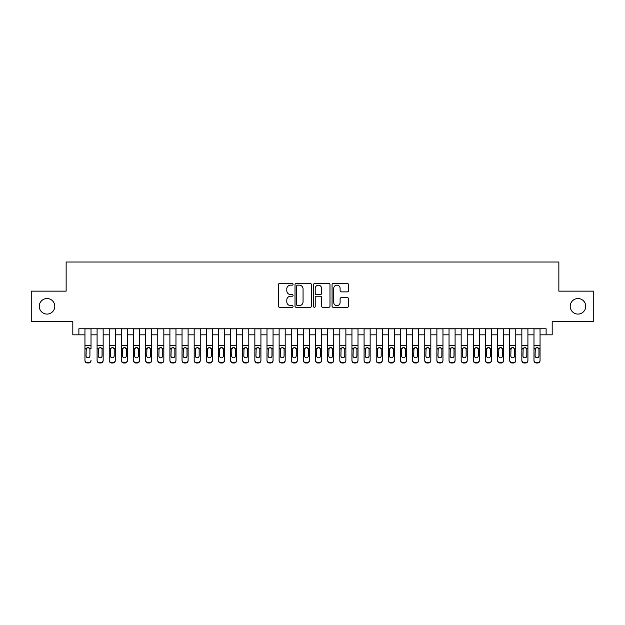 <?xml version="1.0" encoding="UTF-8"?>
<svg xmlns="http://www.w3.org/2000/svg" width="625" height="625" viewBox="0 0 625 625"><rect width="100%" height="100%" fill="white"/><g stroke="black" fill="none" stroke-linecap="round" stroke-linejoin="round"><path stroke-width="0.94" d="M293.086 284.312A0.836 0.836 0 0 0 292.25 283.477L279.594 283.477A1.188 1.188 0 0 0 278.398 284.664L278.398 306.109A1.188 1.188 0 0 0 279.594 307.297L292.25 307.297A0.836 0.836 0 0 0 293.086 306.469A0.836 0.836 0 0 0 292.25 305.633L290.609 305.633A3.812 3.812 0 0 1 286.797 301.82L286.797 300.031A3.812 3.812 0 0 1 290.609 296.219L292.25 296.219A0.836 0.836 0 0 0 293.086 295.391A0.836 0.836 0 0 0 292.25 294.555L290.609 294.555A3.812 3.812 0 0 1 286.797 290.742L286.797 288.953A3.812 3.812 0 0 1 290.609 285.141L292.25 285.141A0.836 0.836 0 0 0 293.086 284.312M570.203 306.312A7.766 7.766 0 0 0 577.977 314.078A7.766 7.766 0 0 0 585.742 306.312A7.766 7.766 0 0 0 577.977 298.547A7.766 7.766 0 0 0 570.203 306.312M39.258 306.312A7.766 7.766 0 0 0 47.023 314.078A7.766 7.766 0 0 0 54.797 306.312A7.766 7.766 0 0 0 47.023 298.547A7.766 7.766 0 0 0 39.258 306.312M347.312 291.875A1.188 1.188 0 0 0 348.508 290.68L348.508 284.664A1.188 1.188 0 0 0 347.312 283.477L333.258 283.477A1.188 1.188 0 0 0 332.062 284.664L332.062 306.109A1.188 1.188 0 0 0 333.258 307.297L347.312 307.297A1.188 1.188 0 0 0 348.508 306.109L348.508 298.844A1.188 1.188 0 0 0 347.312 297.648L341.297 297.648A1.188 1.188 0 0 0 340.109 298.844L340.109 302.445A3.188 3.188 0 0 1 336.922 305.633A3.188 3.188 0 0 1 333.734 302.445L333.734 288.328A3.188 3.188 0 0 1 336.922 285.141A3.188 3.188 0 0 1 340.109 288.328L340.109 290.68A1.188 1.188 0 0 0 341.297 291.875L347.312 291.875M78.883 334.828L78.883 328.766L546.117 328.766L546.117 334.828L552.188 334.828L552.188 321.484L593.75 321.484L593.75 291.141L558.859 291.141L558.859 262.016L66.141 262.016L66.141 291.141L31.25 291.141L31.25 321.484L72.812 321.484L72.812 334.828L84.953 334.828M311.461 284.664A1.188 1.188 0 0 0 310.266 283.477L296.211 283.477A1.188 1.188 0 0 0 295.016 284.664L295.016 306.109A1.188 1.188 0 0 0 296.211 307.297L310.266 307.297A1.188 1.188 0 0 0 311.461 306.109L311.461 284.664M314.734 283.477L328.789 283.477A1.188 1.188 0 0 1 329.984 284.664L329.984 306.109A1.188 1.188 0 0 1 328.789 307.297L322.773 307.297A1.188 1.188 0 0 1 321.586 306.109L321.586 297.414A1.188 1.188 0 0 0 320.391 296.219L316.398 296.219A1.188 1.188 0 0 0 315.211 297.414L315.211 306.469A0.836 0.836 0 0 1 314.375 307.297A0.836 0.836 0 0 1 313.539 306.469L313.539 284.664A1.188 1.188 0 0 1 314.734 283.477M91.016 334.828L97.086 334.828M103.156 334.828L109.227 334.828M115.289 334.828L121.359 334.828M127.43 334.828L133.492 334.828M139.562 334.828L145.633 334.828M151.695 334.828L157.766 334.828M163.836 334.828L169.906 334.828M175.969 334.828L182.039 334.828M188.109 334.828L194.172 334.828M200.242 334.828L206.312 334.828M212.375 334.828L218.445 334.828M224.516 334.828L230.586 334.828M236.648 334.828L242.719 334.828M248.789 334.828L254.852 334.828M260.922 334.828L266.992 334.828M273.055 334.828L279.125 334.828M285.195 334.828L291.266 334.828M297.328 334.828L303.398 334.828M309.469 334.828L315.531 334.828M321.602 334.828L327.672 334.828M333.734 334.828L339.805 334.828M345.875 334.828L351.945 334.828M358.008 334.828L364.078 334.828M370.148 334.828L376.211 334.828M382.281 334.828L388.352 334.828M394.414 334.828L400.484 334.828M406.555 334.828L412.625 334.828M418.687 334.828L424.758 334.828M430.828 334.828L436.891 334.828M442.961 334.828L449.031 334.828M455.094 334.828L461.164 334.828M467.234 334.828L473.305 334.828M479.367 334.828L485.438 334.828M491.508 334.828L497.57 334.828M503.641 334.828L509.711 334.828M515.773 334.828L521.844 334.828M527.914 334.828L533.984 334.828M540.047 334.828L546.117 334.828M297.523 285.141A0.836 0.836 0 0 0 296.688 285.977L296.688 304.797A0.836 0.836 0 0 0 297.523 305.633L299.25 305.633A3.812 3.812 0 0 0 303.062 301.82L303.062 288.953A3.812 3.812 0 0 0 299.25 285.141L297.523 285.141M321.586 288.391A3.188 3.188 0 0 0 318.398 285.203A3.188 3.188 0 0 0 315.211 288.391L315.211 293.359A1.188 1.188 0 0 0 316.398 294.555L320.391 294.555A1.188 1.188 0 0 0 321.586 293.359L321.586 288.391M84.953 328.766L84.953 360.195A2.43 2.406 -0 0 0 87.375 362.602L88.594 362.602A2.43 2.406 -0 0 0 91.016 360.195L91.016 360.578A2.43 2.406 180 0 1 88.594 362.984L88.594 362.602M91.016 348.953L91.016 328.766M89.93 355.859L89.93 349.469L89.93 355.859A1.945 1.93 180 0 1 87.984 357.789A1.945 1.93 180 0 0 89.93 355.859M86.047 356.242L86.047 355.859A1.945 1.93 180 0 0 87.984 357.789M86.969 347.805L86.047 349.32M89 347.805L87.984 347.516L89.711 348.578L89.93 349.469M87.375 362.602L88.594 362.984M87.375 362.984A2.43 2.406 180 0 1 84.953 360.578L84.953 360.195M84.953 348.578L86.258 348.578L86.047 355.859M86.258 348.578L87.984 347.516M97.086 348.953L97.086 360.195A2.43 2.406 0 0 0 99.516 362.602L100.727 362.602A2.43 2.406 0 0 0 103.156 360.195L103.156 360.578A2.43 2.406 180 0 1 100.727 362.984L100.727 362.602M102.062 355.859L102.062 349.469L102.062 355.859A1.945 1.93 180 0 1 100.125 357.789A1.945 1.93 180 0 0 102.062 355.859M98.18 356.242L98.18 355.859A1.945 1.93 180 0 0 100.125 357.789M99.109 347.805L98.18 349.32M101.133 347.805L100.125 347.516L101.852 348.578L102.062 349.469M109.227 348.953L109.227 360.195A2.43 2.406 0 0 0 111.648 362.602L112.867 362.602A2.43 2.406 0 0 0 115.289 360.195L115.289 360.578A2.43 2.406 180 0 1 112.867 362.984L112.867 362.602M114.195 355.859L114.195 349.469L114.195 355.859A1.945 1.93 180 0 1 112.258 357.789A1.945 1.93 180 0 0 114.195 355.859M110.312 356.242L110.312 355.859A1.945 1.93 180 0 0 112.258 357.789M111.242 347.805L110.312 349.32M113.273 347.805L112.258 347.516L113.984 348.578L114.195 349.469M121.359 348.953L121.359 360.195A2.43 2.406 0 0 0 123.789 362.602L125 362.602A2.43 2.406 0 0 0 127.43 360.195L127.43 360.578A2.43 2.406 180 0 1 125 362.984L125 362.602M126.336 355.859L126.336 349.469L126.336 355.859A1.945 1.93 180 0 1 124.391 357.789A1.945 1.93 180 0 0 126.336 355.859M122.453 356.242L122.453 355.859A1.945 1.93 180 0 0 124.391 357.789M123.383 347.805L122.453 349.32M125.406 347.805L124.391 347.516L126.117 348.578L126.336 349.469M133.492 348.953L133.492 360.195A2.43 2.406 0 0 0 135.922 362.602L137.133 362.602A2.43 2.406 0 0 0 139.562 360.195L139.562 360.578A2.43 2.406 180 0 1 137.133 362.984L137.133 362.602M138.469 355.859L138.469 349.469L138.469 355.859A1.945 1.93 180 0 1 136.531 357.789A1.945 1.93 180 0 0 138.469 355.859M134.586 356.242L134.586 355.859A1.945 1.93 180 0 0 136.531 357.789M135.516 347.805L134.586 349.32M137.539 347.805L136.531 347.516L138.258 348.578L138.469 349.469M103.156 328.766L103.156 360.578M97.086 328.766L97.086 360.578A2.43 2.406 180 0 0 99.516 362.984L100.727 362.984M97.086 348.578L98.398 348.578L98.18 355.859M98.398 348.578L100.125 347.516M115.289 328.766L115.289 360.578M109.227 328.766L109.227 360.578A2.43 2.406 180 0 0 111.648 362.984L112.867 362.984M109.227 348.578L110.531 348.578L110.312 355.859M110.531 348.578L112.258 347.516M127.43 328.766L127.43 360.578M121.359 328.766L121.359 360.578A2.43 2.406 180 0 0 123.789 362.984L125 362.984M121.359 348.578L122.664 348.578L122.453 355.859M122.664 348.578L124.391 347.516M139.562 328.766L139.562 360.578M133.492 328.766L133.492 360.578A2.43 2.406 180 0 0 135.922 362.984L137.133 362.984M133.492 348.578L134.805 348.578L134.586 355.859M134.805 348.578L136.531 347.516M145.633 348.953L145.633 360.195A2.43 2.406 0 0 0 148.055 362.602L149.273 362.602A2.43 2.406 0 0 0 151.695 360.195L151.695 360.578A2.43 2.406 180 0 1 149.273 362.984L149.273 362.602M150.609 355.859L150.609 349.469L150.609 355.859A1.945 1.93 180 0 1 148.664 357.789A1.945 1.93 180 0 0 150.609 355.859M146.727 356.242L146.727 355.859A1.945 1.93 180 0 0 148.664 357.789M147.648 347.805L146.727 349.32M149.68 347.805L148.664 347.516L150.391 348.578L150.609 349.469M151.695 328.766L151.695 360.578M145.633 328.766L145.633 360.578A2.43 2.406 180 0 0 148.055 362.984L149.273 362.984M145.633 348.578L146.938 348.578L146.727 355.859M146.938 348.578L148.664 347.516M157.766 348.953L157.766 360.195A2.43 2.406 0 0 0 160.195 362.602L161.406 362.602A2.43 2.406 0 0 0 163.836 360.195L163.836 360.578A2.43 2.406 180 0 1 161.406 362.984L161.406 362.602M162.742 355.859L162.742 349.469L162.742 355.859A1.945 1.93 180 0 1 160.805 357.789A1.945 1.93 180 0 0 162.742 355.859M158.859 356.242L158.859 355.859A1.945 1.93 180 0 0 160.805 357.789M159.789 347.805L158.859 349.32M161.812 347.805L160.805 347.516L162.531 348.578L162.742 349.469M163.836 328.766L163.836 360.578M157.766 328.766L157.766 360.578A2.43 2.406 180 0 0 160.195 362.984L161.406 362.984M157.766 348.578L159.07 348.578L158.859 355.859M159.07 348.578L160.805 347.516M169.906 348.953L169.906 360.195A2.43 2.406 0 0 0 172.328 362.602L173.547 362.602A2.43 2.406 0 0 0 175.969 360.195L175.969 360.578A2.43 2.406 180 0 1 173.547 362.984L173.547 362.602M174.875 355.859L174.875 349.469L174.875 355.859A1.945 1.93 180 0 1 172.938 357.789A1.945 1.93 180 0 0 174.875 355.859M170.992 356.242L170.992 355.859A1.945 1.93 180 0 0 172.938 357.789M171.922 347.805L170.992 349.32M173.953 347.805L172.938 347.516L174.664 348.578L174.875 349.469M175.969 328.766L175.969 360.578M169.906 328.766L169.906 360.578A2.43 2.406 180 0 0 172.328 362.984L173.547 362.984M169.906 348.578L171.211 348.578L170.992 355.859M171.211 348.578L172.938 347.516M182.039 348.953L182.039 360.195A2.43 2.406 0 0 0 184.469 362.602L185.68 362.602A2.43 2.406 0 0 0 188.109 360.195L188.109 360.578A2.43 2.406 180 0 1 185.68 362.984L185.68 362.602M187.016 355.859L187.016 349.469L187.016 355.859A1.945 1.93 180 0 1 185.07 357.789A1.945 1.93 180 0 0 187.016 355.859M183.133 356.242L183.133 355.859A1.945 1.93 180 0 0 185.07 357.789M184.062 347.805L183.133 349.32M186.086 347.805L185.07 347.516L186.797 348.578L187.016 349.469M188.109 328.766L188.109 360.578M182.039 328.766L182.039 360.578A2.43 2.406 180 0 0 184.469 362.984L185.68 362.984M182.039 348.578L183.344 348.578L183.133 355.859M183.344 348.578L185.07 347.516M194.172 348.953L194.172 360.195A2.43 2.406 0 0 0 196.602 362.602L197.812 362.602A2.43 2.406 0 0 0 200.242 360.195L200.242 360.578A2.43 2.406 180 0 1 197.812 362.984L197.812 362.602M199.148 355.859L199.148 349.469L199.148 355.859A1.945 1.93 180 0 1 197.211 357.789A1.945 1.93 180 0 0 199.148 355.859M195.266 356.242L195.266 355.859A1.945 1.93 180 0 0 197.211 357.789M196.195 347.805L195.266 349.32M198.219 347.805L197.211 347.516L198.938 348.578L199.148 349.469M200.242 328.766L200.242 360.578M194.172 328.766L194.172 360.578A2.43 2.406 180 0 0 196.602 362.984L197.812 362.984M194.172 348.578L195.484 348.578L195.266 355.859M195.484 348.578L197.211 347.516M206.312 348.953L206.312 360.195A2.43 2.406 0 0 0 208.734 362.602L209.953 362.602A2.43 2.406 0 0 0 212.375 360.195L212.375 360.578A2.43 2.406 180 0 1 209.953 362.984L209.953 362.602M211.289 355.859L211.289 349.469L211.289 355.859A1.945 1.93 180 0 1 209.344 357.789A1.945 1.93 180 0 0 211.289 355.859M207.406 356.242L207.406 355.859A1.945 1.93 180 0 0 209.344 357.789M208.328 347.805L207.406 349.32M210.359 347.805L209.344 347.516L211.07 348.578L211.289 349.469M212.375 328.766L212.375 360.578M206.312 328.766L206.312 360.578A2.43 2.406 180 0 0 208.734 362.984L209.953 362.984M206.312 348.578L207.617 348.578L207.406 355.859M207.617 348.578L209.344 347.516M218.445 348.953L218.445 360.195A2.43 2.406 0 0 0 220.875 362.602L222.086 362.602A2.43 2.406 0 0 0 224.516 360.195L224.516 360.578A2.43 2.406 180 0 1 222.086 362.984L222.086 362.602M223.422 355.859L223.422 349.469L223.422 355.859A1.945 1.93 180 0 1 221.484 357.789A1.945 1.93 180 0 0 223.422 355.859M219.539 356.242L219.539 355.859A1.945 1.93 180 0 0 221.484 357.789M220.469 347.805L219.539 349.32M222.492 347.805L221.484 347.516L223.211 348.578L223.422 349.469M224.516 328.766L224.516 360.578M218.445 328.766L218.445 360.578A2.43 2.406 180 0 0 220.875 362.984L222.086 362.984M218.445 348.578L219.75 348.578L219.539 355.859M219.75 348.578L221.484 347.516M230.586 348.953L230.586 360.195A2.43 2.406 0 0 0 233.008 362.602L234.227 362.602A2.43 2.406 0 0 0 236.648 360.195L236.648 360.578A2.43 2.406 180 0 1 234.227 362.984L234.227 362.602M235.555 355.859L235.555 349.469L235.555 355.859A1.945 1.93 180 0 1 233.617 357.789A1.945 1.93 180 0 0 235.555 355.859M231.672 356.242L231.672 355.859A1.945 1.93 180 0 0 233.617 357.789M232.602 347.805L231.672 349.32M234.633 347.805L233.617 347.516L235.344 348.578L235.555 349.469M236.648 328.766L236.648 360.578M230.586 328.766L230.586 360.578A2.43 2.406 180 0 0 233.008 362.984L234.227 362.984M230.586 348.578L231.891 348.578L231.672 355.859M231.891 348.578L233.617 347.516M242.719 348.953L242.719 360.195A2.43 2.406 0 0 0 245.148 362.602L246.359 362.602A2.43 2.406 0 0 0 248.789 360.195L248.789 360.578A2.43 2.406 180 0 1 246.359 362.984L246.359 362.602M247.695 355.859L247.695 349.469L247.695 355.859A1.945 1.93 180 0 1 245.75 357.789A1.945 1.93 180 0 0 247.695 355.859M243.812 356.242L243.812 355.859A1.945 1.93 180 0 0 245.75 357.789M244.742 347.805L243.812 349.32M246.766 347.805L245.75 347.516L247.477 348.578L247.695 349.469M248.789 328.766L248.789 360.578M242.719 328.766L242.719 360.578A2.43 2.406 180 0 0 245.148 362.984L246.359 362.984M242.719 348.578L244.023 348.578L243.812 355.859M244.023 348.578L245.75 347.516M254.852 348.953L254.852 360.195A2.43 2.406 0 0 0 257.281 362.602L258.492 362.602A2.43 2.406 0 0 0 260.922 360.195L260.922 360.578A2.43 2.406 180 0 1 258.492 362.984L258.492 362.602M259.828 355.859L259.828 349.469L259.828 355.859A1.945 1.93 180 0 1 257.891 357.789A1.945 1.93 180 0 0 259.828 355.859M255.945 356.242L255.945 355.859A1.945 1.93 180 0 0 257.891 357.789M256.875 347.805L255.945 349.32M258.898 347.805L257.891 347.516L259.617 348.578L259.828 349.469M260.922 328.766L260.922 360.578M254.852 328.766L254.852 360.578A2.43 2.406 180 0 0 257.281 362.984L258.492 362.984M254.852 348.578L256.164 348.578L255.945 355.859M256.164 348.578L257.891 347.516M266.992 348.953L266.992 360.195A2.43 2.406 0 0 0 269.414 362.602L270.633 362.602A2.43 2.406 0 0 0 273.055 360.195L273.055 360.578A2.43 2.406 180 0 1 270.633 362.984L270.633 362.602M271.969 355.859L271.969 349.469L271.969 355.859A1.945 1.93 180 0 1 270.023 357.789A1.945 1.93 180 0 0 271.969 355.859M268.086 356.242L268.086 355.859A1.945 1.93 180 0 0 270.023 357.789M269.008 347.805L268.086 349.32M271.039 347.805L270.023 347.516L271.75 348.578L271.969 349.469M273.055 328.766L273.055 360.578M266.992 328.766L266.992 360.578A2.43 2.406 180 0 0 269.414 362.984L270.633 362.984M266.992 348.578L268.297 348.578L268.086 355.859M268.297 348.578L270.023 347.516M279.125 348.953L279.125 360.195A2.43 2.406 0 0 0 281.555 362.602L282.766 362.602A2.43 2.406 0 0 0 285.195 360.195L285.195 360.578A2.43 2.406 180 0 1 282.766 362.984L282.766 362.602M284.102 355.859L284.102 349.469L284.102 355.859A1.945 1.93 180 0 1 282.164 357.789A1.945 1.93 180 0 0 284.102 355.859M280.219 356.242L280.219 355.859A1.945 1.93 180 0 0 282.164 357.789M281.148 347.805L280.219 349.32M283.172 347.805L282.164 347.516L283.891 348.578L284.102 349.469M285.195 328.766L285.195 360.578M279.125 328.766L279.125 360.578A2.43 2.406 180 0 0 281.555 362.984L282.766 362.984M279.125 348.578L280.43 348.578L280.219 355.859M280.43 348.578L282.164 347.516M291.266 348.953L291.266 360.195A2.43 2.406 0 0 0 293.688 362.602L294.906 362.602A2.43 2.406 0 0 0 297.328 360.195L297.328 360.578A2.43 2.406 180 0 1 294.906 362.984L294.906 362.602M296.234 355.859L296.234 349.469L296.234 355.859A1.945 1.93 180 0 1 294.297 357.789A1.945 1.93 180 0 0 296.234 355.859M292.352 356.242L292.352 355.859A1.945 1.93 180 0 0 294.297 357.789M293.281 347.805L292.352 349.32M295.312 347.805L294.297 347.516L296.023 348.578L296.234 349.469M297.328 328.766L297.328 360.578M291.266 328.766L291.266 360.578A2.43 2.406 180 0 0 293.688 362.984L294.906 362.984M291.266 348.578L292.57 348.578L292.352 355.859M292.57 348.578L294.297 347.516M303.398 348.953L303.398 360.195A2.43 2.406 0 0 0 305.828 362.602L307.039 362.602A2.43 2.406 0 0 0 309.469 360.195L309.469 360.578A2.43 2.406 180 0 1 307.039 362.984L307.039 362.602M308.375 355.859L308.375 349.469L308.375 355.859A1.945 1.93 180 0 1 306.43 357.789A1.945 1.93 180 0 0 308.375 355.859M304.492 356.242L304.492 355.859A1.945 1.93 180 0 0 306.43 357.789M305.422 347.805L304.492 349.32M307.445 347.805L306.43 347.516L308.156 348.578L308.375 349.469M309.469 328.766L309.469 360.578M303.398 328.766L303.398 360.578A2.43 2.406 180 0 0 305.828 362.984L307.039 362.984M303.398 348.578L304.703 348.578L304.492 355.859M304.703 348.578L306.43 347.516M315.531 348.953L315.531 360.195A2.43 2.406 0 0 0 317.961 362.602L319.172 362.602A2.43 2.406 0 0 0 321.602 360.195L321.602 360.578A2.43 2.406 180 0 1 319.172 362.984L319.172 362.602M320.508 355.859L320.508 349.469L320.508 355.859A1.945 1.93 180 0 1 318.57 357.789A1.945 1.93 180 0 0 320.508 355.859M316.625 356.242L316.625 355.859A1.945 1.93 180 0 0 318.57 357.789M317.555 347.805L316.625 349.32M319.578 347.805L318.57 347.516L320.297 348.578L320.508 349.469M321.602 328.766L321.602 360.578M315.531 328.766L315.531 360.578A2.43 2.406 180 0 0 317.961 362.984L319.172 362.984M315.531 348.578L316.844 348.578L316.625 355.859M316.844 348.578L318.57 347.516M327.672 348.953L327.672 360.195A2.43 2.406 0 0 0 330.094 362.602L331.312 362.602A2.43 2.406 0 0 0 333.734 360.195L333.734 360.578A2.43 2.406 180 0 1 331.312 362.984L331.312 362.602M332.648 355.859L332.648 349.469L332.648 355.859A1.945 1.93 180 0 1 330.703 357.789A1.945 1.93 180 0 0 332.648 355.859M328.766 356.242L328.766 355.859A1.945 1.93 180 0 0 330.703 357.789M329.688 347.805L328.766 349.32M331.719 347.805L330.703 347.516L332.43 348.578L332.648 349.469M333.734 328.766L333.734 360.578M327.672 328.766L327.672 360.578A2.43 2.406 180 0 0 330.094 362.984L331.312 362.984M327.672 348.578L328.977 348.578L328.766 355.859M328.977 348.578L330.703 347.516M339.805 348.953L339.805 360.195A2.43 2.406 0 0 0 342.234 362.602L343.445 362.602A2.43 2.406 0 0 0 345.875 360.195L345.875 360.578A2.43 2.406 180 0 1 343.445 362.984L343.445 362.602M344.781 355.859L344.781 349.469L344.781 355.859A1.945 1.93 180 0 1 342.836 357.789A1.945 1.93 180 0 0 344.781 355.859M340.898 356.242L340.898 355.859A1.945 1.93 180 0 0 342.836 357.789M341.828 347.805L340.898 349.32M343.852 347.805L342.836 347.516L344.57 348.578L344.781 349.469M345.875 328.766L345.875 360.578M339.805 328.766L339.805 360.578A2.43 2.406 180 0 0 342.234 362.984L343.445 362.984M339.805 348.578L341.109 348.578L340.898 355.859M341.109 348.578L342.836 347.516M351.945 348.953L351.945 360.195A2.43 2.406 0 0 0 354.367 362.602L355.586 362.602A2.43 2.406 0 0 0 358.008 360.195L358.008 360.578A2.43 2.406 180 0 1 355.586 362.984L355.586 362.602M356.914 355.859L356.914 349.469L356.914 355.859A1.945 1.93 180 0 1 354.977 357.789A1.945 1.93 180 0 0 356.914 355.859M353.031 356.242L353.031 355.859A1.945 1.93 180 0 0 354.977 357.789M353.961 347.805L353.031 349.32M355.992 347.805L354.977 347.516L356.703 348.578L356.914 349.469M358.008 328.766L358.008 360.578M351.945 328.766L351.945 360.578A2.43 2.406 180 0 0 354.367 362.984L355.586 362.984M351.945 348.578L353.25 348.578L353.031 355.859M353.25 348.578L354.977 347.516M364.078 348.953L364.078 360.195A2.43 2.406 0 0 0 366.508 362.602L367.719 362.602A2.43 2.406 0 0 0 370.148 360.195L370.148 360.578A2.43 2.406 180 0 1 367.719 362.984L367.719 362.602M369.055 355.859L369.055 349.469L369.055 355.859A1.945 1.93 180 0 1 367.109 357.789A1.945 1.93 180 0 0 369.055 355.859M365.172 356.242L365.172 355.859A1.945 1.93 180 0 0 367.109 357.789M366.102 347.805L365.172 349.32M368.125 347.805L367.109 347.516L368.836 348.578L369.055 349.469M370.148 328.766L370.148 360.578M364.078 328.766L364.078 360.578A2.43 2.406 180 0 0 366.508 362.984L367.719 362.984M364.078 348.578L365.383 348.578L365.172 355.859M365.383 348.578L367.109 347.516M376.211 348.953L376.211 360.195A2.43 2.406 0 0 0 378.641 362.602L379.852 362.602A2.43 2.406 0 0 0 382.281 360.195L382.281 360.578A2.43 2.406 180 0 1 379.852 362.984L379.852 362.602M381.188 355.859L381.188 349.469L381.188 355.859A1.945 1.93 180 0 1 379.25 357.789A1.945 1.93 180 0 0 381.188 355.859M377.305 356.242L377.305 355.859A1.945 1.93 180 0 0 379.25 357.789M378.234 347.805L377.305 349.32M380.258 347.805L379.25 347.516L380.977 348.578L381.188 349.469M382.281 328.766L382.281 360.578M376.211 328.766L376.211 360.578A2.43 2.406 180 0 0 378.641 362.984L379.852 362.984M376.211 348.578L377.523 348.578L377.305 355.859M377.523 348.578L379.25 347.516M388.352 348.953L388.352 360.195A2.43 2.406 0 0 0 390.773 362.602L391.992 362.602A2.43 2.406 0 0 0 394.414 360.195L394.414 360.578A2.43 2.406 180 0 1 391.992 362.984L391.992 362.602M393.328 355.859L393.328 349.469L393.328 355.859A1.945 1.93 180 0 1 391.383 357.789A1.945 1.93 180 0 0 393.328 355.859M389.445 356.242L389.445 355.859A1.945 1.93 180 0 0 391.383 357.789M390.367 347.805L389.445 349.32M392.398 347.805L391.383 347.516L393.109 348.578L393.328 349.469M400.484 348.953L400.484 360.195A2.43 2.406 0 0 0 402.914 362.602L404.125 362.602A2.43 2.406 0 0 0 406.555 360.195L406.555 360.578A2.43 2.406 180 0 1 404.125 362.984L404.125 362.602M405.461 355.859L405.461 349.469L405.461 355.859A1.945 1.93 180 0 1 403.516 357.789A1.945 1.93 180 0 0 405.461 355.859M401.578 356.242L401.578 355.859A1.945 1.93 180 0 0 403.516 357.789M402.508 347.805L401.578 349.32M404.531 347.805L403.516 347.516L405.25 348.578L405.461 349.469M412.625 348.953L412.625 360.195A2.43 2.406 0 0 0 415.047 362.602L416.266 362.602A2.43 2.406 0 0 0 418.687 360.195L418.687 360.578A2.43 2.406 180 0 1 416.266 362.984L416.266 362.602M417.594 355.859L417.594 349.469L417.594 355.859A1.945 1.93 180 0 1 415.656 357.789A1.945 1.93 180 0 0 417.594 355.859M413.711 356.242L413.711 355.859A1.945 1.93 180 0 0 415.656 357.789M414.641 347.805L413.711 349.32M416.672 347.805L415.656 347.516L417.383 348.578L417.594 349.469M394.414 328.766L394.414 360.578M388.352 328.766L388.352 360.578A2.43 2.406 180 0 0 390.773 362.984L391.992 362.984M388.352 348.578L389.656 348.578L389.445 355.859M389.656 348.578L391.383 347.516M406.555 328.766L406.555 360.578M400.484 328.766L400.484 360.578A2.43 2.406 180 0 0 402.914 362.984L404.125 362.984M400.484 348.578L401.789 348.578L401.578 355.859M401.789 348.578L403.516 347.516M418.687 328.766L418.687 360.578M412.625 328.766L412.625 360.578A2.43 2.406 180 0 0 415.047 362.984L416.266 362.984M412.625 348.578L413.93 348.578L413.711 355.859M413.93 348.578L415.656 347.516M424.758 348.953L424.758 360.195A2.43 2.406 0 0 0 427.187 362.602L428.398 362.602A2.43 2.406 0 0 0 430.828 360.195L430.828 360.578A2.43 2.406 180 0 1 428.398 362.984L428.398 362.602M429.734 355.859L429.734 349.469L429.734 355.859A1.945 1.93 180 0 1 427.789 357.789A1.945 1.93 180 0 0 429.734 355.859M425.852 356.242L425.852 355.859A1.945 1.93 180 0 0 427.789 357.789M426.781 347.805L425.852 349.32M428.805 347.805L427.789 347.516L429.516 348.578L429.734 349.469M430.828 328.766L430.828 360.578M424.758 328.766L424.758 360.578A2.43 2.406 180 0 0 427.187 362.984L428.398 362.984M424.758 348.578L426.062 348.578L425.852 355.859M426.062 348.578L427.789 347.516M436.891 348.953L436.891 360.195A2.43 2.406 0 0 0 439.32 362.602L440.531 362.602A2.43 2.406 0 0 0 442.961 360.195L442.961 360.578A2.43 2.406 180 0 1 440.531 362.984L440.531 362.602M441.867 355.859L441.867 349.469L441.867 355.859A1.945 1.93 180 0 1 439.93 357.789A1.945 1.93 180 0 0 441.867 355.859M437.984 356.242L437.984 355.859A1.945 1.93 180 0 0 439.93 357.789M438.914 347.805L437.984 349.32M440.938 347.805L439.93 347.516L441.656 348.578L441.867 349.469M442.961 328.766L442.961 360.578M436.891 328.766L436.891 360.578A2.43 2.406 180 0 0 439.32 362.984L440.531 362.984M436.891 348.578L438.203 348.578L437.984 355.859M438.203 348.578L439.93 347.516M449.031 348.953L449.031 360.195A2.43 2.406 0 0 0 451.453 362.602L452.672 362.602A2.43 2.406 0 0 0 455.094 360.195L455.094 360.578A2.43 2.406 180 0 1 452.672 362.984L452.672 362.602M454.008 355.859L454.008 349.469L454.008 355.859A1.945 1.93 180 0 1 452.062 357.789A1.945 1.93 180 0 0 454.008 355.859M450.125 356.242L450.125 355.859A1.945 1.93 180 0 0 452.062 357.789M451.047 347.805L450.125 349.32M453.078 347.805L452.062 347.516L453.789 348.578L454.008 349.469M455.094 328.766L455.094 360.578M449.031 328.766L449.031 360.578A2.43 2.406 180 0 0 451.453 362.984L452.672 362.984M449.031 348.578L450.336 348.578L450.125 355.859M450.336 348.578L452.062 347.516M461.164 348.953L461.164 360.195A2.43 2.406 0 0 0 463.594 362.602L464.805 362.602A2.43 2.406 0 0 0 467.234 360.195L467.234 360.578A2.43 2.406 180 0 1 464.805 362.984L464.805 362.602M466.141 355.859L466.141 349.469L466.141 355.859A1.945 1.93 180 0 1 464.195 357.789A1.945 1.93 180 0 0 466.141 355.859M462.258 356.242L462.258 355.859A1.945 1.93 180 0 0 464.195 357.789M463.188 347.805L462.258 349.32M465.211 347.805L464.195 347.516L465.93 348.578L466.141 349.469M467.234 328.766L467.234 360.578M461.164 328.766L461.164 360.578A2.43 2.406 180 0 0 463.594 362.984L464.805 362.984M461.164 348.578L462.469 348.578L462.258 355.859M462.469 348.578L464.195 347.516M473.305 348.953L473.305 360.195A2.43 2.406 0 0 0 475.727 362.602L476.945 362.602A2.43 2.406 0 0 0 479.367 360.195L479.367 360.578A2.43 2.406 180 0 1 476.945 362.984L476.945 362.602M478.273 355.859L478.273 349.469L478.273 355.859A1.945 1.93 180 0 1 476.336 357.789A1.945 1.93 180 0 0 478.273 355.859M474.391 356.242L474.391 355.859A1.945 1.93 180 0 0 476.336 357.789M475.32 347.805L474.391 349.32M477.352 347.805L476.336 347.516L478.062 348.578L478.273 349.469M479.367 328.766L479.367 360.578M473.305 328.766L473.305 360.578A2.43 2.406 180 0 0 475.727 362.984L476.945 362.984M473.305 348.578L474.609 348.578L474.391 355.859M474.609 348.578L476.336 347.516M485.438 348.953L485.438 360.195A2.43 2.406 0 0 0 487.867 362.602L489.078 362.602A2.43 2.406 0 0 0 491.508 360.195L491.508 360.578A2.43 2.406 180 0 1 489.078 362.984L489.078 362.602M490.414 355.859L490.414 349.469L490.414 355.859A1.945 1.93 180 0 1 488.469 357.789A1.945 1.93 180 0 0 490.414 355.859M486.531 356.242L486.531 355.859A1.945 1.93 180 0 0 488.469 357.789M487.461 347.805L486.531 349.32M489.484 347.805L488.469 347.516L490.195 348.578L490.414 349.469M491.508 328.766L491.508 360.578M485.438 328.766L485.438 360.578A2.43 2.406 180 0 0 487.867 362.984L489.078 362.984M485.438 348.578L486.742 348.578L486.531 355.859M486.742 348.578L488.469 347.516M497.57 348.953L497.57 360.195A2.43 2.406 0 0 0 500 362.602L501.211 362.602A2.43 2.406 0 0 0 503.641 360.195L503.641 360.578A2.43 2.406 180 0 1 501.211 362.984L501.211 362.602M502.547 355.859L502.547 349.469L502.547 355.859A1.945 1.93 180 0 1 500.609 357.789A1.945 1.93 180 0 0 502.547 355.859M498.664 356.242L498.664 355.859A1.945 1.93 180 0 0 500.609 357.789M499.594 347.805L498.664 349.32M501.617 347.805L500.609 347.516L502.336 348.578L502.547 349.469M503.641 328.766L503.641 360.578M497.57 328.766L497.57 360.578A2.43 2.406 180 0 0 500 362.984L501.211 362.984M497.57 348.578L498.883 348.578L498.664 355.859M498.883 348.578L500.609 347.516M509.711 348.953L509.711 360.195A2.43 2.406 0 0 0 512.133 362.602L513.352 362.602A2.43 2.406 0 0 0 515.773 360.195L515.773 360.578A2.43 2.406 180 0 1 513.352 362.984L513.352 362.602M514.688 355.859L514.688 349.469L514.688 355.859A1.945 1.93 180 0 1 512.742 357.789A1.945 1.93 180 0 0 514.688 355.859M510.805 356.242L510.805 355.859A1.945 1.93 180 0 0 512.742 357.789M511.727 347.805L510.805 349.32M513.758 347.805L512.742 347.516L514.469 348.578L514.688 349.469M515.773 328.766L515.773 360.578M509.711 328.766L509.711 360.578A2.43 2.406 180 0 0 512.133 362.984L513.352 362.984M509.711 348.578L511.016 348.578L510.805 355.859M511.016 348.578L512.742 347.516M521.844 348.953L521.844 360.195A2.43 2.406 0 0 0 524.273 362.602L525.484 362.602A2.43 2.406 0 0 0 527.914 360.195L527.914 360.578A2.43 2.406 180 0 1 525.484 362.984L525.484 362.602M526.82 355.859L526.82 349.469L526.82 355.859A1.945 1.93 180 0 1 524.875 357.789A1.945 1.93 180 0 0 526.82 355.859M522.938 356.242L522.938 355.859A1.945 1.93 180 0 0 524.875 357.789M523.867 347.805L522.938 349.32M525.891 347.805L524.875 347.516L526.602 348.578L526.82 349.469M527.914 328.766L527.914 360.578M521.844 328.766L521.844 360.578A2.43 2.406 180 0 0 524.273 362.984L525.484 362.984M521.844 348.578L523.148 348.578L522.938 355.859M523.148 348.578L524.875 347.516M533.984 348.953L533.984 360.195A2.43 2.406 0 0 0 536.406 362.602L537.625 362.602A2.43 2.406 0 0 0 540.047 360.195L540.047 360.578A2.43 2.406 180 0 1 537.625 362.984L537.625 362.602M538.953 355.859L538.953 349.469L538.953 355.859A1.945 1.93 180 0 1 537.016 357.789A1.945 1.93 180 0 0 538.953 355.859M535.07 356.242L535.07 355.859A1.945 1.93 180 0 0 537.016 357.789M536 347.805L535.07 349.32M538.031 347.805L537.016 347.516L538.742 348.578L538.953 349.469M540.047 328.766L540.047 360.578M533.984 328.766L533.984 360.578A2.43 2.406 180 0 0 536.406 362.984L537.625 362.984M533.984 348.578L535.289 348.578L535.07 355.859M535.289 348.578L537.016 347.516M89.711 348.578L91.016 348.578M84.953 345.438L91.016 345.438M84.953 328.852L91.016 328.852M101.852 348.578L103.156 348.578M97.086 345.438L103.156 345.438M97.086 328.852L103.156 328.852M113.984 348.578L115.289 348.578M109.227 345.438L115.289 345.438M109.227 328.852L115.289 328.852M126.117 348.578L127.43 348.578M121.359 345.438L127.43 345.438M121.359 328.852L127.43 328.852M138.258 348.578L139.562 348.578M133.492 345.438L139.562 345.438M133.492 328.852L139.562 328.852M150.391 348.578L151.695 348.578M145.633 345.438L151.695 345.438M145.633 328.852L151.695 328.852M162.531 348.578L163.836 348.578M157.766 345.438L163.836 345.438M157.766 328.852L163.836 328.852M174.664 348.578L175.969 348.578M169.906 345.438L175.969 345.438M169.906 328.852L175.969 328.852M186.797 348.578L188.109 348.578M182.039 345.438L188.109 345.438M182.039 328.852L188.109 328.852M198.938 348.578L200.242 348.578M194.172 345.438L200.242 345.438M194.172 328.852L200.242 328.852M211.07 348.578L212.375 348.578M206.312 345.438L212.375 345.438M206.312 328.852L212.375 328.852M223.211 348.578L224.516 348.578M218.445 345.438L224.516 345.438M218.445 328.852L224.516 328.852M235.344 348.578L236.648 348.578M230.586 345.438L236.648 345.438M230.586 328.852L236.648 328.852M247.477 348.578L248.789 348.578M242.719 345.438L248.789 345.438M242.719 328.852L248.789 328.852M259.617 348.578L260.922 348.578M254.852 345.438L260.922 345.438M254.852 328.852L260.922 328.852M271.75 348.578L273.055 348.578M266.992 345.438L273.055 345.438M266.992 328.852L273.055 328.852M283.891 348.578L285.195 348.578M279.125 345.438L285.195 345.438M279.125 328.852L285.195 328.852M296.023 348.578L297.328 348.578M291.266 345.438L297.328 345.438M291.266 328.852L297.328 328.852M308.156 348.578L309.469 348.578M303.398 345.438L309.469 345.438M303.398 328.852L309.469 328.852M320.297 348.578L321.602 348.578M315.531 345.438L321.602 345.438M315.531 328.852L321.602 328.852M332.43 348.578L333.734 348.578M327.672 345.438L333.734 345.438M327.672 328.852L333.734 328.852M344.57 348.578L345.875 348.578M339.805 345.438L345.875 345.438M339.805 328.852L345.875 328.852M356.703 348.578L358.008 348.578M351.945 345.438L358.008 345.438M351.945 328.852L358.008 328.852M368.836 348.578L370.148 348.578M364.078 345.438L370.148 345.438M364.078 328.852L370.148 328.852M380.977 348.578L382.281 348.578M376.211 345.438L382.281 345.438M376.211 328.852L382.281 328.852M393.109 348.578L394.414 348.578M388.352 345.438L394.414 345.438M388.352 328.852L394.414 328.852M405.25 348.578L406.555 348.578M400.484 345.438L406.555 345.438M400.484 328.852L406.555 328.852M417.383 348.578L418.687 348.578M412.625 345.438L418.687 345.438M412.625 328.852L418.687 328.852M429.516 348.578L430.828 348.578M424.758 345.438L430.828 345.438M424.758 328.852L430.828 328.852M441.656 348.578L442.961 348.578M436.891 345.438L442.961 345.438M436.891 328.852L442.961 328.852M453.789 348.578L455.094 348.578M449.031 345.438L455.094 345.438M449.031 328.852L455.094 328.852M465.93 348.578L467.234 348.578M461.164 345.438L467.234 345.438M461.164 328.852L467.234 328.852M478.062 348.578L479.367 348.578M473.305 345.438L479.367 345.438M473.305 328.852L479.367 328.852M490.195 348.578L491.508 348.578M485.438 345.438L491.508 345.438M485.438 328.852L491.508 328.852M502.336 348.578L503.641 348.578M497.57 345.438L503.641 345.438M497.57 328.852L503.641 328.852M514.469 348.578L515.773 348.578M509.711 345.438L515.773 345.438M509.711 328.852L515.773 328.852M526.602 348.578L527.914 348.578M521.844 345.438L527.914 345.438M521.844 328.852L527.914 328.852M538.742 348.578L540.047 348.578M533.984 345.438L540.047 345.438M533.984 328.852L540.047 328.852"/></g></svg>
